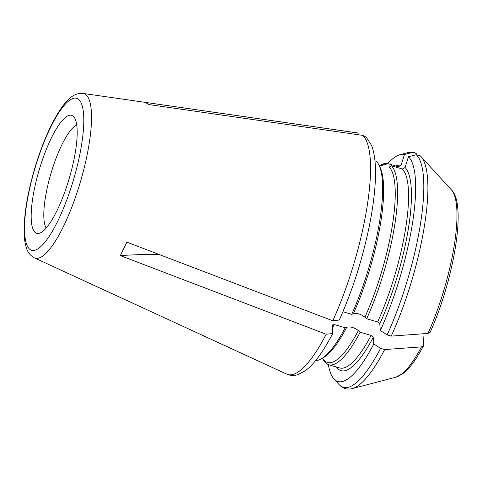 <?xml version="1.0" encoding="UTF-8"?>
<svg xmlns="http://www.w3.org/2000/svg" width="482" height="482" viewBox="0 0 482 482"><rect width="100%" height="100%" fill="white"/><g stroke="black" fill="none" stroke-linecap="round" stroke-linejoin="round"><path stroke-width="0.72" d="M451.242 189.709A98.816 25.076 106.5 0 1 451.345 189.818A98.816 25.076 106.5 0 1 427.998 333.423L391.221 336.111L387.124 334.9L380.322 330.532A118.301 30.023 -73.5 0 0 408.441 156.71L405.079 167.507L402.374 169.013L391.438 165.784L389.197 167.031A102.973 26.13 -73.5 0 1 364.91 317.174C360.891 314.095 357.035 312.951 353.336 313.752L351.727 314.324A104.805 26.594 -73.5 0 0 378.81 164.784A104.805 26.594 -73.5 0 0 376.472 161.362L374.948 160.91M420.364 155.939L416.273 154.734L408.441 156.71M380.322 330.532L379.78 323.886L377.629 321.982L366.694 318.747A104.805 26.594 -73.5 0 0 391.438 165.784M427.998 333.423L430.185 332.225M366.694 318.747L364.91 317.174M351.727 314.324L342.925 311.727M339.238 320.018L332.755 320.783L126.868 242.157L120.331 255.611A551.595 292.923 -154.1 0 1 158.915 254.394M366.031 137.087L362.747 135.376L149.125 104.594L145.124 102.353L358.747 133.134A125.808 31.926 -73.5 0 0 357.981 132.99L358.747 133.134M422.889 333.797L423.786 344.817L423.6 345.769L421.461 346.877L384.678 349.558L380.587 348.353L373.785 343.979L373.243 337.334L371.092 335.43L360.156 332.2L358.373 330.622C354.354 327.543 350.498 326.404 346.793 327.2L345.184 327.778L334.249 324.549L332.309 325.242L332.646 333.556L326.218 334.231L120.331 255.611M328.356 364.597A118.301 30.023 -73.5 0 0 333.918 378.906A118.301 30.023 -73.5 0 0 373.785 343.979M322.633 358.325L323.085 359.223A104.805 26.594 -73.5 0 0 328.73 364.723A104.805 26.594 -73.5 0 0 360.156 332.2M315.608 360.578A104.805 26.594 -73.5 0 0 321.494 358.753A104.805 26.594 -73.5 0 0 345.184 327.778M332.393 324.868L332.309 325.242M416.364 153.698L414.261 152.481L412.273 152.493L404.44 154.469A118.301 30.023 -73.5 0 0 400.193 154.62A118.301 30.023 -73.5 0 0 387.727 163.627M404.44 154.469L401.078 165.266L398.373 166.772L387.438 163.543A104.805 26.594 -73.5 0 0 380.4 165.254M387.438 163.543L385.196 164.79L379.617 165.639M35.909 232.963A61.527 15.611 106.5 0 1 41.115 163.735A61.527 15.611 106.5 0 1 73.68 116.656A61.527 15.611 106.5 0 1 69.155 178.738A61.527 15.611 106.5 0 1 39.211 233.306A61.527 15.611 106.5 0 1 35.909 232.963M46.2 228.052A55.159 13.996 106.5 0 1 50.99 173.369A55.159 13.996 106.5 0 1 76.692 124.868M391.221 336.111A122.416 31.065 -73.5 0 0 420.913 156.505L420.171 155.746M387.124 334.9A122.416 31.065 -73.5 0 0 416.273 154.734M405.079 167.507A107.01 27.155 106.5 0 1 379.78 323.886M402.374 169.013A104.805 26.594 106.5 0 1 377.629 321.982M353.336 313.752A102.973 26.13 -73.5 0 0 379.888 166.941L378.81 164.784M332.755 320.783A125.808 31.926 -73.5 0 0 362.747 135.376M421.461 346.877A98.816 25.076 106.5 0 1 395.987 377.165L352.336 388.588A122.416 31.065 -73.5 0 0 384.678 349.558M352.336 388.588C347.209 389.854 342.835 388.558 339.22 384.708A122.416 31.065 -73.5 0 0 380.587 348.353M373.243 337.334A107.01 27.155 106.5 0 1 336.454 367.001M371.092 335.43A104.805 26.594 106.5 0 1 339.665 367.953L328.73 364.723M322.723 358.361A102.973 26.13 -73.5 0 0 358.373 330.622M321.494 358.753L323.573 357.53A102.973 26.13 -73.5 0 0 346.793 327.2M332.52 327.778A104.805 26.594 -73.5 0 0 334.249 324.549M332.688 333.574C328.495 341.636 324.314 348.637 320.138 354.577C314.993 361.928 309.926 367.404 304.931 371.007L297.78 374.665C294.665 375.635 291.628 375.695 288.664 374.851L286.73 374.122A125.808 31.926 -73.5 0 0 325.139 336.291A125.808 31.926 -73.5 0 0 326.218 334.231M286.73 374.122L34.397 257.876A85.808 21.774 -73.5 0 0 60.593 232.077A85.808 21.774 -73.5 0 0 88.441 147.998A85.808 21.774 -73.5 0 0 84.94 94.074A85.808 21.774 -73.5 0 0 82.994 93.412L357.981 132.99M412.273 152.493A122.416 31.065 -73.5 0 0 407.796 152.625L414.255 152.469M395.794 166.013A107.01 27.155 106.5 0 1 401.078 165.266M385.196 164.79A102.973 26.13 -73.5 0 0 379.84 165.681M30.649 249.863A79.253 20.111 106.5 0 1 50.387 127.82A79.253 20.111 106.5 0 1 81.5 145.251A79.253 20.111 106.5 0 1 30.649 249.863M430.203 332.206C453.676 280.126 467.07 204.121 451.345 189.818L420.913 156.505M339.268 320.036C352.595 290.327 362.717 258.491 369.628 224.528C374.068 202 375.984 182.847 375.382 167.055C375.032 158.217 373.731 150.968 371.489 145.305L366.115 137.002M423.594 345.793L416.996 357.162C412.405 364.326 407.911 369.664 403.506 373.17L395.987 377.165M333.918 378.906L339.22 384.708M322.018 358.21L322.94 358.481M400.193 154.62L407.796 152.625M82.994 93.412C77.861 93.213 73.613 94.719 70.264 97.936C66.42 101.172 62.558 105.871 58.665 112.047C49.544 126.76 41.53 145.654 34.632 168.73C27.89 191.92 24.383 212.14 24.1 229.402C24.034 236.542 24.733 242.47 26.179 247.194C27.378 251.622 29.836 255.044 33.553 257.448L34.397 257.876"/></g></svg>
